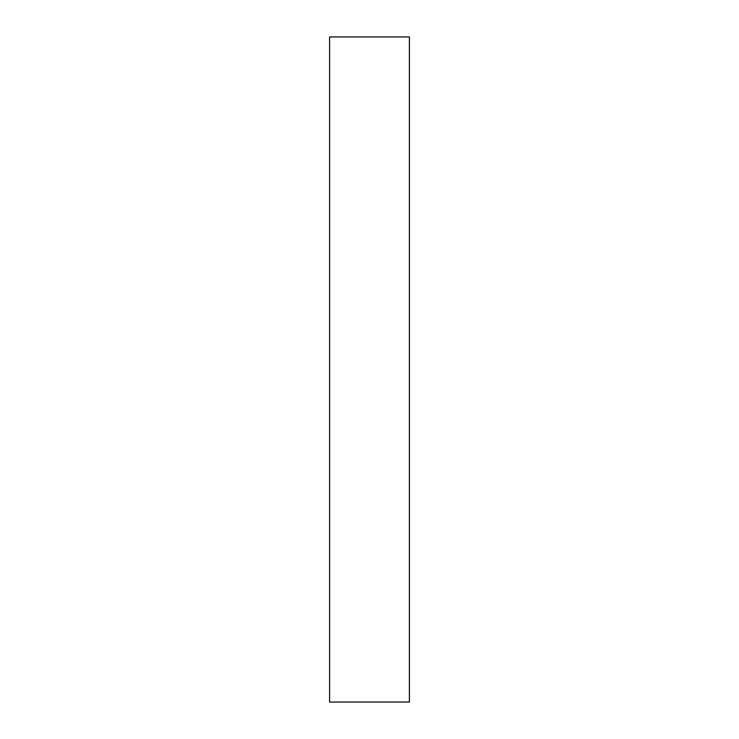 <?xml version="1.0" encoding="UTF-8"?>
<svg xmlns="http://www.w3.org/2000/svg" width="739" height="739" viewBox="0 0 739 739"><rect width="100%" height="100%" fill="white"/><g stroke="black" fill="none" stroke-linecap="round" stroke-linejoin="round"><path stroke-width="1.11" d="M329.594 36.95L329.594 702.05L409.406 702.05L409.406 36.95L329.594 36.95"/></g></svg>
